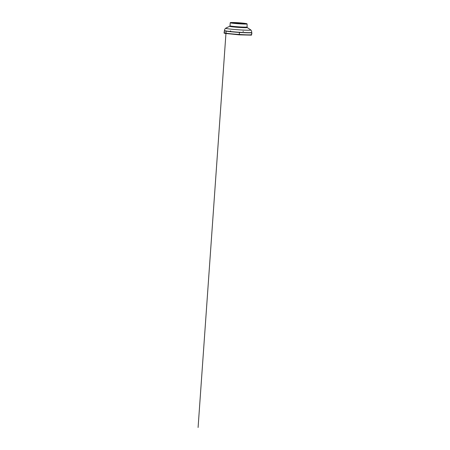 <?xml version="1.0" encoding="UTF-8"?>
<svg xmlns="http://www.w3.org/2000/svg" width="450" height="450" viewBox="0 0 450 450"><rect width="100%" height="100%" fill="white"/><g stroke="black" fill="none" stroke-linecap="round" stroke-linejoin="round"><path stroke-width="0.67" d="M231.131 22.657A7.588 0.383 4 0 0 231.097 22.691A7.588 0.383 4 0 0 238.641 23.602A7.588 0.383 4 0 0 246.234 23.749A7.588 0.383 4 0 0 246.206 23.709M245.329 27.135A8.803 0.444 -176 0 1 247.129 27.484L250.841 29.97A12.639 0.641 -176 0 1 250.852 29.981A12.639 0.641 -176 0 1 239.394 29.852A12.639 0.641 -176 0 1 225.658 28.221A12.639 0.641 -176 0 1 225.669 28.215L229.697 26.263A8.803 0.444 -176 0 1 231.525 26.173M238.309 22.922L234.9 22.821L235.912 23.102L242.657 23.439L238.309 22.922M237.988 22.719A7.588 0.383 4 0 0 231.103 22.618A7.588 0.383 4 0 0 238.646 23.529A7.588 0.383 4 0 0 246.24 23.676A7.588 0.383 4 0 0 237.988 22.719M239.091 34.616L239.591 32.76L239.034 32.428L239.569 32.726L239.091 34.616M230.406 22.686A8.454 0.427 4 0 0 230.226 22.759L232.037 22.5A8.325 0.422 4 0 0 233.066 23.141A8.325 0.422 4 0 0 244.226 23.918A8.325 0.422 4 0 0 245.346 23.434L247.089 23.94A8.454 0.427 4 0 0 246.921 23.839M251.353 34.74A13.5 0.681 -176 0 1 237.876 34.532A13.5 0.681 -176 0 1 224.499 32.861M250.852 29.981C251.432 30.628 251.73 31.444 251.741 32.434A13.686 0.692 -176 0 1 239.327 32.254A13.686 0.692 -176 0 1 224.438 30.521L224.297 32.726A13.674 0.692 4 0 0 239.169 34.459A13.674 0.692 4 0 0 251.572 34.633L251.73 32.602A13.686 0.692 -176 0 1 239.316 32.428A13.686 0.692 -176 0 1 224.421 30.696L224.421 30.696A13.686 0.692 -176 0 1 224.539 30.617M230.012 25.819L230.226 22.759A8.454 0.427 4 0 0 239.422 23.828A8.454 0.427 4 0 0 247.089 23.94L247.129 27.484A8.803 0.444 -176 0 1 239.203 27.427A8.803 0.444 -176 0 1 229.697 26.263L230.012 25.819A8.454 0.427 4 0 0 239.209 26.887A8.454 0.427 4 0 0 246.876 27M251.179 32.76L251.91 33.199L251.466 35.145L239.164 34.847L224.781 33.367L224.038 33.024L224.426 30.668M230.372 30.926L230.681 30.938M242.977 31.365L243.382 31.382L242.977 31.365M226.114 31.151L198.09 427.5L225.962 33.334M225.658 28.221C224.994 28.777 224.589 29.543 224.438 30.521M224.297 32.726L225.259 33.204L230.822 33.941L239.861 34.667L248.974 35.016L251.572 34.633"/></g></svg>
